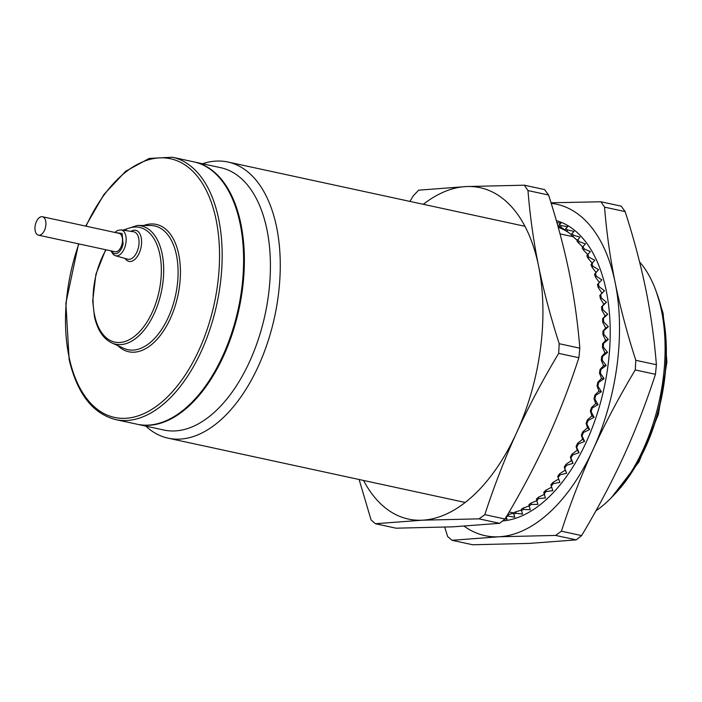 <?xml version="1.0" encoding="UTF-8"?>
<svg xmlns="http://www.w3.org/2000/svg" width="702" height="702" viewBox="0 0 702 702"><rect width="100%" height="100%" fill="white"/><g stroke="black" fill="none" stroke-linecap="round" stroke-linejoin="round"><path stroke-width="1.05" d="M38.452 235.17L115.031 251.737A9.416 5.23 -77.8 0 0 121.042 246.946A9.416 5.23 -77.8 0 0 119.015 233.327L42.436 216.751A9.416 5.23 -77.8 0 0 36.425 221.542A9.416 5.23 -77.8 0 0 38.452 235.17A9.416 5.23 -77.8 0 0 44.463 230.379A9.416 5.23 -77.8 0 0 42.436 216.751M639.575 261.899A141.278 78.387 102.2 0 1 656.23 291.549A141.278 78.387 102.2 0 1 660.88 307.827A141.278 78.387 102.2 0 1 611.705 497.323A141.278 78.387 102.2 0 1 595.884 510.845M656.23 291.549L657.616 295.437A136.565 75.772 102.2 0 1 662.109 311.17A136.565 75.772 102.2 0 1 614.566 494.348L611.705 497.323M202.501 163.75A141.278 78.387 102.2 0 1 227.922 162.022A141.278 78.387 102.2 0 1 276.044 224.552A141.278 78.387 102.2 0 1 254.721 373.736A141.278 78.387 102.2 0 1 168.164 438.18A141.278 78.387 102.2 0 1 145.735 426.096M172.438 157.248L193.875 161.881A134.214 74.465 102.2 0 1 239.601 221.288A134.214 74.465 102.2 0 1 219.34 363.013A134.214 74.465 102.2 0 1 137.109 424.236L115.663 419.594A134.214 74.465 102.2 0 0 197.894 358.371A134.214 74.465 102.2 0 0 218.155 216.646A134.214 74.465 102.2 0 0 172.438 157.248L149.193 158.424L125.667 171.262L103.878 194.524L85.679 226.114M194.261 161.969A134.214 74.465 102.2 0 1 194.647 162.048A134.214 74.465 102.2 0 1 240.365 221.455A134.214 74.465 102.2 0 1 220.103 363.18A134.214 74.465 102.2 0 1 137.873 424.403A134.214 74.465 102.2 0 1 137.487 424.315M216.813 174.938A133.74 74.201 102.2 0 1 240.102 221.7A133.74 74.201 102.2 0 1 163.39 421.832M194.647 162.048L220.682 167.681A134.214 74.465 102.2 0 1 266.4 227.088A134.214 74.465 102.2 0 1 246.139 368.813A134.214 74.465 102.2 0 1 163.908 430.036L137.873 424.403M582.73 246.946L578.492 242.91A150.219 83.345 -77.8 0 0 576.983 241.04L579.957 237.144L573.595 235.258A151.799 84.222 -77.8 0 0 571.902 233.608L574.043 231.388L567.576 229.923A151.799 84.222 -77.8 0 0 565.759 228.58L567.707 226.693L561.152 225.64A151.799 84.222 -77.8 0 0 559.231 224.605L561.003 223.078L556.932 222.674M502.614 520.954A153.562 85.205 -77.8 0 0 586.31 441.962A153.562 85.205 -77.8 0 0 556.344 220.621M551.237 486.012L550.886 484.766A150.219 83.345 -77.8 0 0 552.843 482.476L558.678 479.018L557.721 476.325A150.219 83.345 -77.8 0 0 559.591 473.797L565.233 470.156L564.232 467.067A150.219 83.345 -77.8 0 0 566.005 464.329L571.446 460.521L570.375 457.063A150.219 83.345 -77.8 0 0 572.033 454.124L577.255 450.193L576.096 446.384A150.219 83.345 -77.8 0 0 577.623 443.269L582.625 439.259L584.564 441.391L578.299 444.015A151.799 84.222 -77.8 0 1 576.711 447.244L579.027 452.667L572.648 454.984A151.799 84.222 -77.8 0 1 570.928 458.029L573.043 463.311L566.558 465.294A151.799 84.222 -77.8 0 1 564.724 468.137L566.646 473.236L560.082 474.868A151.799 84.222 -77.8 0 1 558.143 477.492L559.889 482.379L553.264 483.634A151.799 84.222 -77.8 0 1 551.237 486.012L552.816 490.654L546.156 491.532A151.799 84.222 -77.8 0 1 544.059 493.646L545.498 498.016L538.82 498.499A151.799 84.222 -77.8 0 1 536.661 500.324L537.978 504.405L531.3 504.466A151.799 84.222 -77.8 0 1 529.106 506.002L530.308 509.757L523.666 509.406A151.799 84.222 -77.8 0 1 521.446 510.644L522.56 514.048L515.961 513.285A151.799 84.222 -77.8 0 1 513.741 514.197L514.794 517.242L508.266 516.058A151.799 84.222 -77.8 0 1 506.511 516.532M505.142 518.848L507.055 519.313L506.045 516.646M544.059 493.646L543.787 492.321A150.219 83.345 -77.8 0 0 545.814 490.286L551.816 487.056M536.661 500.324L536.468 498.929A150.219 83.345 -77.8 0 0 538.548 497.165L544.717 494.199M529.106 506.002L528.992 504.554A150.219 83.345 -77.8 0 0 531.107 503.08L537.416 500.386M521.446 510.644L521.41 509.152A150.219 83.345 -77.8 0 0 523.552 507.967L529.097 505.923M513.741 514.197L513.785 512.671A150.219 83.345 -77.8 0 0 515.935 511.793L521.428 510.082M507.572 514.741A150.219 83.345 -77.8 0 0 508.309 514.531L513.767 513.153M551.017 202.781L600.947 201.772L604.554 207.134L625.157 211.592C633.818 238.548 640.698 264.435 645.796 289.25C650.815 314.066 654.352 339.224 656.396 364.742L635.793 360.284C627.132 333.336 620.261 307.45 615.163 282.625A169.533 94.059 -77.8 0 0 551.202 203.369M444.717 527.184L447.674 536.565L452.018 540.294L498.797 536.776A169.533 94.059 -77.8 0 0 593.12 449.447A169.533 94.059 -77.8 0 0 615.163 282.625C610.135 257.818 606.598 232.652 604.554 207.134M464.233 526.228A169.533 94.059 -77.8 0 0 498.797 536.776L555.607 535.424L561.407 531.212C570.629 502.825 581.203 475.57 593.12 449.447C605.115 423.341 619.155 396.841 635.249 369.936L635.793 360.284M600.947 201.772L621.165 206.142L625.157 211.592M561.407 531.212L581.625 535.591L576.21 539.882L529.431 543.401L472.621 544.752L452.018 540.294M635.249 369.936L655.457 374.306C646.235 402.702 635.67 429.957 623.753 456.072C611.758 482.177 597.709 508.687 581.625 535.591M555.607 535.424L576.21 539.882M655.457 374.306L656.396 364.742M573.595 235.258L572.972 236.627L577.307 240.338M598.341 283.564L597.49 284.485A150.219 83.345 -77.8 0 1 598.209 287.495L601.93 293.12L604.466 290.777L599.087 286.688A151.799 84.222 -77.8 0 0 598.341 283.564L601.86 279.887L596.279 276.114A151.799 84.222 -77.8 0 0 595.349 273.192L598.622 269.682L592.857 266.251A151.799 84.222 -77.8 0 0 591.751 263.548L594.787 260.231L588.838 257.169A151.799 84.222 -77.8 0 0 587.574 254.703L590.373 251.614L584.266 248.938A151.799 84.222 -77.8 0 0 582.853 246.727L585.415 243.901L579.176 241.611A151.799 84.222 -77.8 0 0 577.614 239.68M604.466 290.777L600.701 294.586A151.799 84.222 -77.8 0 1 601.263 297.876L606.423 302.264L602.404 306.169A151.799 84.222 -77.8 0 1 602.781 309.608L607.721 314.268L603.457 318.234A151.799 84.222 -77.8 0 1 603.632 321.797L608.344 326.693L603.834 330.686A151.799 84.222 -77.8 0 1 603.817 334.336L608.283 339.443L603.544 343.418A151.799 84.222 -77.8 0 1 603.334 347.139L607.555 352.422L602.579 356.353A151.799 84.222 -77.8 0 1 602.176 360.108L606.151 365.54L600.947 369.375A151.799 84.222 -77.8 0 1 600.359 373.148L604.089 378.676L598.674 382.397A151.799 84.222 -77.8 0 1 597.893 386.144L601.377 391.751L595.761 395.314A151.799 84.222 -77.8 0 1 594.805 399.017L598.043 404.659L592.242 408.029A151.799 84.222 -77.8 0 1 591.11 411.653L594.103 417.295L588.136 420.454A151.799 84.222 -77.8 0 1 586.846 423.973L589.601 429.571L583.476 432.476A151.799 84.222 -77.8 0 1 582.037 435.863L584.564 441.391M588.258 255.124L583.537 250.149A150.219 83.345 -77.8 0 0 582.169 248.025L582.853 246.727M592.541 263.487L588.065 258.301A150.219 83.345 -77.8 0 0 586.846 255.914L587.574 254.703M596.261 272.648L592.032 267.286A150.219 83.345 -77.8 0 0 590.979 264.672L591.751 263.548M599.403 282.555L595.428 277.044A150.219 83.345 -77.8 0 0 594.533 274.219L595.349 273.192M582.625 439.259L581.361 435.117A150.219 83.345 -77.8 0 0 582.748 431.853L587.513 427.79L586.117 423.35A150.219 83.345 -77.8 0 0 587.363 419.954L591.883 415.882L590.338 411.161A150.219 83.345 -77.8 0 0 591.426 407.669L595.7 403.615L593.997 398.657A150.219 83.345 -77.8 0 0 594.919 395.086L598.929 391.093L597.051 385.916A150.219 83.345 -77.8 0 0 597.797 382.309L601.561 378.413L599.482 373.052A150.219 83.345 -77.8 0 0 600.052 369.419L603.562 365.654L601.281 360.152A150.219 83.345 -77.8 0 0 601.667 356.528L604.931 352.939L602.421 347.315A150.219 83.345 -77.8 0 0 602.623 343.734L605.642 340.338L602.904 334.652A150.219 83.345 -77.8 0 0 602.913 331.125L605.694 327.974L602.72 322.236A150.219 83.345 -77.8 0 0 602.544 318.805L605.089 315.918L601.868 310.179A150.219 83.345 -77.8 0 0 601.509 306.871L603.834 304.273L600.359 298.569A150.219 83.345 -77.8 0 0 599.815 295.402L601.93 293.12M568.91 232.792A147.824 82.02 -77.8 0 0 558.213 227.255M557.958 226.342L559.766 227.439L558.801 226.123L559.231 224.605M571.446 234.749L567.005 231.353A150.219 83.345 -77.8 0 0 566.075 230.642A150.219 83.345 -77.8 0 0 565.259 230.054L560.652 227.115A150.219 83.345 -77.8 0 0 558.801 226.123M572.972 236.627A150.219 83.345 -77.8 0 0 571.331 235.038L571.902 233.608M581.361 435.117L582.037 435.863M582.748 431.853L583.476 432.476M576.096 446.384L576.711 447.244M577.623 443.269L578.299 444.015M586.117 423.35L586.846 423.973M587.363 419.954L588.136 420.454M570.375 457.063L570.928 458.029M572.033 454.124L572.648 454.984M590.338 411.161L591.11 411.653M591.426 407.669L592.242 408.029M564.232 467.067L564.724 468.137M566.005 464.329L566.558 465.294M594.919 395.086L595.761 395.314M593.997 398.657L594.805 399.017M557.721 476.325L558.143 477.492M559.591 473.797L560.082 474.868M597.797 382.309L598.674 382.397M597.051 385.916L597.893 386.144M552.843 482.476L553.264 483.634M600.052 369.419L600.947 369.375M599.482 373.052L600.359 373.148M545.814 490.286L546.156 491.532M601.667 356.528L602.579 356.353M601.281 360.152L602.176 360.108M538.548 497.165L538.82 498.499M602.623 343.734L603.544 343.418M602.421 347.315L603.334 347.139M531.107 503.08L531.3 504.466M602.913 331.125L603.834 330.686M602.904 334.652L603.817 334.336M523.552 507.967L523.666 509.406M602.544 318.805L603.457 318.234M602.72 322.236L603.632 321.797M515.935 511.793L515.961 513.285M601.509 306.871L602.404 306.169M601.868 310.179L602.781 309.608M508.309 514.531L508.266 516.058M599.815 295.402L600.701 294.586M600.359 298.569L601.263 297.876M598.209 287.495L599.087 286.688M595.428 277.044L596.279 276.114M592.032 267.286L592.857 266.251M588.065 258.301L588.838 257.169M583.537 250.149L584.266 248.938M578.492 242.91L579.176 241.611M565.259 230.054L565.759 228.58M567.005 231.353L567.576 229.923M560.652 227.115L561.152 225.64M558.678 479.018L559.889 482.379M565.233 470.156L566.646 473.236M571.446 460.521L573.043 463.311M577.255 450.193L579.027 452.667M587.513 427.79L589.601 429.571M591.883 415.882L594.103 417.295M595.7 403.615L598.043 404.659M598.929 391.093L601.377 391.751M601.561 378.413L604.089 378.676M603.562 365.654L606.151 365.54M604.931 352.939L607.555 352.422M605.642 340.338L608.283 339.443M605.694 327.974L608.344 326.693M605.089 315.918L607.721 314.268M603.834 304.273L606.423 302.264M359.117 479.501L371.086 519.989L375.438 523.727L396.042 528.185L452.851 526.833L499.631 523.315L505.036 519.015C521.13 492.111 535.17 465.601 547.165 439.505C559.082 413.381 569.655 386.126 578.878 357.73L579.817 348.166C577.772 322.657 574.236 297.49 569.208 272.683C564.11 247.859 557.23 221.972 548.578 195.024L527.974 190.558C530.019 216.084 533.546 241.242 538.574 266.049A169.533 94.059 -77.8 0 0 466.295 186.556L418.646 190.172L413.162 195.963L409.959 201.413M423.315 204.308A169.533 94.059 -77.8 0 1 466.295 186.556L524.368 185.196L544.577 189.575L548.578 195.024M375.438 523.727L422.218 520.2A169.533 94.059 -77.8 0 0 516.532 432.871C528.527 406.774 542.576 380.265 558.669 353.36L559.204 343.708L579.817 348.166M559.204 343.708C550.552 316.76 543.673 290.874 538.574 266.049A169.533 94.059 -77.8 0 1 516.532 432.871C504.624 458.994 494.05 486.249 484.828 514.645L479.018 518.848L499.631 523.315M558.669 353.36L578.878 357.73M505.036 519.015L484.828 514.645M363.557 480.466A169.533 94.059 -77.8 0 0 422.218 520.2L479.018 518.848M524.368 185.196L527.974 190.558M176.202 253.966A63.303 35.118 102.2 0 1 165.031 323.859A63.303 35.118 102.2 0 1 123.921 348.376L111.899 342.962A60.53 33.582 -77.8 0 0 151.202 319.515A60.53 33.582 -77.8 0 0 161.89 252.676A60.53 33.582 -77.8 0 0 137.32 225.465L150.509 225.5A63.303 35.118 102.2 0 1 176.202 253.966M143.778 225.482A65.154 36.153 102.2 0 1 178.492 253.246A65.154 36.153 102.2 0 1 163.654 330.73A65.154 36.153 102.2 0 1 117.787 345.612M106.055 249.798A58.67 32.555 -77.8 0 0 93.059 300.71A58.67 32.555 -77.8 0 0 94.805 316.146A58.67 32.555 -77.8 0 0 138.004 333.266A58.67 32.555 -77.8 0 0 159.6 253.396A58.67 32.555 -77.8 0 0 124.175 230.344M110.872 250.842L113.505 254.738L115.426 255.721A13.233 7.345 -77.8 0 0 124.122 249.052A13.233 7.345 -77.8 0 0 125.535 244.91A13.233 7.345 -77.8 0 0 121.025 229.87L117.427 230.493L114.856 232.423M115.584 232.581L122.122 233.494L123.087 244.305L121.867 247.859A11.355 6.3 102.2 0 1 111.6 250.991M125.175 258.476A15.918 8.828 -77.8 0 0 137.232 256.669A15.918 8.828 -77.8 0 0 139.128 253.308A15.918 8.828 -77.8 0 0 140.549 235.354A15.918 8.828 -77.8 0 0 131.037 231.379M115.426 255.721L127.659 259.187A14.031 7.783 -77.8 0 0 135.205 255.08A14.031 7.783 -77.8 0 0 136.872 252.115A14.031 7.783 -77.8 0 0 133.591 231.765L121.025 229.87M86.03 226.193A132.327 73.42 102.2 0 1 215.584 217.322A132.327 73.42 102.2 0 1 166.892 397.455A132.327 73.42 102.2 0 1 69.454 358.854A132.327 73.42 102.2 0 1 78.878 243.91M664.487 324.535A134.214 74.465 102.2 0 1 632.862 470.691M111.899 342.962C103.378 338.855 97.578 330.168 94.498 316.892L92.708 301.079L95.893 274.307L105.651 249.71M122.947 230.159L137.32 225.465M513.776 512.969L509.187 511.977M465.198 502.457L168.164 438.18M573.069 236.714L560.029 233.889M524.956 226.298L227.922 162.022M78.554 243.84L65.874 303.246L69.147 359.591C77.229 393.664 92.734 413.662 115.663 419.594M611.556 497.472L638.934 461.986L658.379 414.382L666.9 362.109L663.136 313.364L656.159 291.348"/></g></svg>

